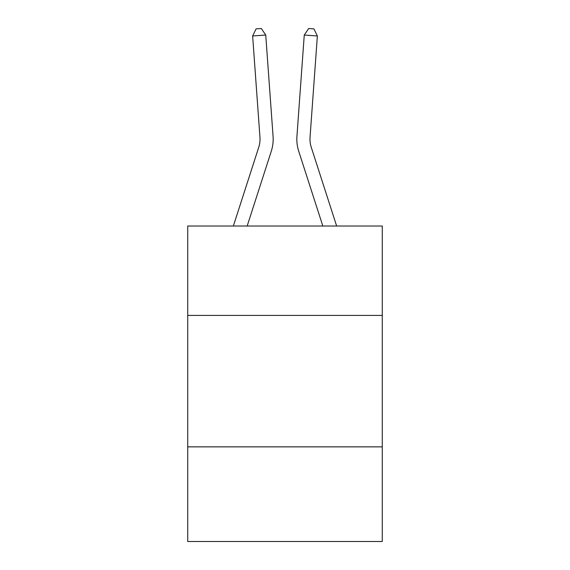 <?xml version="1.0" encoding="UTF-8"?>
<svg xmlns="http://www.w3.org/2000/svg" width="570" height="570" viewBox="0 0 570 570"><rect width="100%" height="100%" fill="white"/><g stroke="black" fill="none" stroke-linecap="round" stroke-linejoin="round"><path stroke-width="0.85" d="M382.271 315.41L382.271 226.019L187.73 226.019L187.73 315.41L382.271 315.41L382.271 541.5L187.73 541.5L187.73 315.41M382.271 446.859L187.73 446.859M273.066 136.315L265.741 35.034L273.066 136.315A39.437 39.437 178.8 0 1 271.27 151.257L247.166 226.019M258.759 147.224A26.291 26.291 -1.2 0 0 259.956 137.263A26.291 26.291 -1.2 0 1 258.759 147.224A26.291 26.291 -1.2 0 0 259.956 137.263A26.291 26.291 -1.2 0 1 258.759 147.224A26.291 26.291 -1.2 0 0 259.956 137.263A26.291 26.291 -1.2 0 1 258.759 147.224A26.291 26.291 -1.2 0 0 259.956 137.263A26.291 26.291 -1.2 0 1 258.759 147.224A26.291 26.291 -1.2 0 0 259.956 137.263A26.291 26.291 -1.2 0 1 258.759 147.224A26.291 26.291 -1.2 0 0 259.956 137.263A26.291 26.291 -1.2 0 1 258.759 147.224A26.291 26.291 -1.2 0 0 259.956 137.263A26.291 26.291 -1.2 0 1 258.759 147.224A26.291 26.291 -1.2 0 0 259.956 137.263A26.291 26.291 -1.2 0 1 258.759 147.224A26.291 26.291 -1.2 0 0 259.956 137.263A26.291 26.291 -1.2 0 1 258.759 147.224A26.291 26.291 -1.2 0 0 259.956 137.263A26.291 26.291 -1.2 0 1 258.759 147.224A26.291 26.291 -1.2 0 0 259.956 137.263A26.291 26.291 -1.2 0 1 258.759 147.224A26.291 26.291 -1.2 0 0 259.956 137.263A26.291 26.291 -1.2 0 1 258.759 147.224L233.358 226.019L258.759 147.224A26.291 26.291 0 0 0 259.956 137.263L252.631 35.981L256.072 28.878L261.317 28.5L265.741 35.034L252.631 35.981M311.241 147.224A26.291 26.291 1.2 0 1 310.044 137.263A26.291 26.291 1.2 0 0 311.241 147.224A26.291 26.291 1.2 0 1 310.044 137.263A26.291 26.291 1.2 0 0 311.241 147.224A26.291 26.291 1.2 0 1 310.044 137.263A26.291 26.291 1.2 0 0 311.241 147.224A26.291 26.291 1.2 0 1 310.044 137.263A26.291 26.291 1.2 0 0 311.241 147.224A26.291 26.291 1.2 0 1 310.044 137.263A26.291 26.291 1.2 0 0 311.241 147.224A26.291 26.291 1.2 0 1 310.044 137.263A26.291 26.291 1.2 0 0 311.241 147.224A26.291 26.291 1.2 0 1 310.044 137.263A26.291 26.291 1.2 0 0 311.241 147.224A26.291 26.291 1.2 0 1 310.044 137.263A26.291 26.291 1.2 0 0 311.241 147.224A26.291 26.291 1.2 0 1 310.044 137.263A26.291 26.291 1.2 0 0 311.241 147.224A26.291 26.291 1.2 0 1 310.044 137.263A26.291 26.291 1.2 0 0 311.241 147.224A26.291 26.291 1.2 0 1 310.044 137.263A26.291 26.291 1.2 0 0 311.241 147.224A26.291 26.291 1.2 0 1 310.044 137.263A26.291 26.291 1.2 0 0 311.241 147.224L336.642 226.019L311.241 147.224A26.291 26.291 0 0 1 310.044 137.263L317.369 35.981L304.259 35.034L296.934 136.315A39.437 39.437 -178.8 0 0 298.73 151.257L322.834 226.019L298.73 151.257M317.369 35.981L313.928 28.878L308.684 28.5L304.259 35.034L296.934 136.315"/></g></svg>

